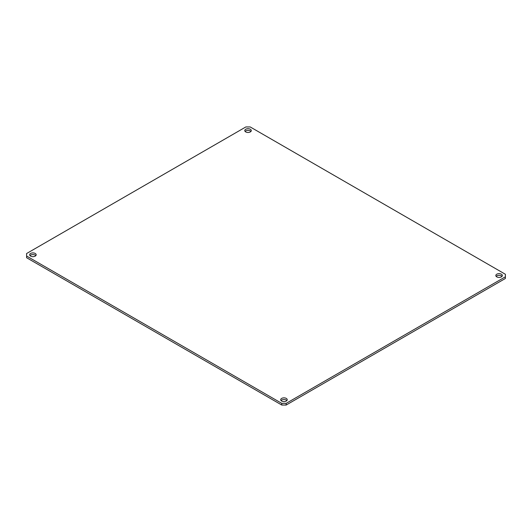 <?xml version="1.0" encoding="UTF-8"?>
<svg xmlns="http://www.w3.org/2000/svg" width="532" height="532" viewBox="0 0 532 532"><rect width="100%" height="100%" fill="white"/><g stroke="black" fill="none" stroke-linecap="round" stroke-linejoin="round"><path stroke-width="0.8" d="M250.951 131.431A3.259 1.882 0 0 0 250.339 130.939A3.259 1.882 0 0 0 245.112 131.431M250.339 129.263A3.259 1.882 0 0 0 246.782 128.85A3.259 1.882 0 0 0 244.773 130.593A3.259 1.882 0 0 0 245.724 131.923A3.259 1.882 0 0 0 249.282 132.328A3.259 1.882 0 0 0 251.29 130.593A3.259 1.882 0 0 0 250.339 129.263M35.837 255.626A3.259 1.882 0 0 0 35.218 255.134A3.259 1.882 0 0 0 29.998 255.626M35.218 253.458A3.259 1.882 0 0 0 31.667 253.046A3.259 1.882 0 0 0 29.659 254.788A3.259 1.882 0 0 0 30.61 256.118A3.259 1.882 0 0 0 34.161 256.524A3.259 1.882 0 0 0 36.176 254.788A3.259 1.882 0 0 0 35.218 253.458M286.888 400.569A3.259 1.882 0 0 0 286.276 400.077A3.259 1.882 0 0 0 281.049 400.569M286.276 398.402A3.259 1.882 0 0 0 282.718 397.996A3.259 1.882 0 0 0 280.71 399.732A3.259 1.882 0 0 0 281.661 401.062A3.259 1.882 0 0 0 285.219 401.467A3.259 1.882 0 0 0 287.227 399.732A3.259 1.882 0 0 0 286.276 398.402M502.002 276.374A3.259 1.882 0 0 0 501.39 275.882A3.259 1.882 0 0 0 496.163 276.374M501.39 274.206A3.259 1.882 0 0 0 497.839 273.794A3.259 1.882 0 0 0 495.824 275.536A3.259 1.882 0 0 0 496.782 276.866A3.259 1.882 0 0 0 500.333 277.272A3.259 1.882 0 0 0 502.341 275.536A3.259 1.882 0 0 0 501.39 274.206M281.794 403.376L286.15 403.376L505.4 276.793L505.4 274.279L250.206 126.949L245.851 126.949L26.6 253.531L26.6 256.045L281.794 403.376L281.794 405.052L286.15 405.052L505.4 278.469L505.4 276.793M26.6 256.045L26.6 257.721L281.794 405.052M286.15 403.376L286.15 405.052"/></g></svg>
